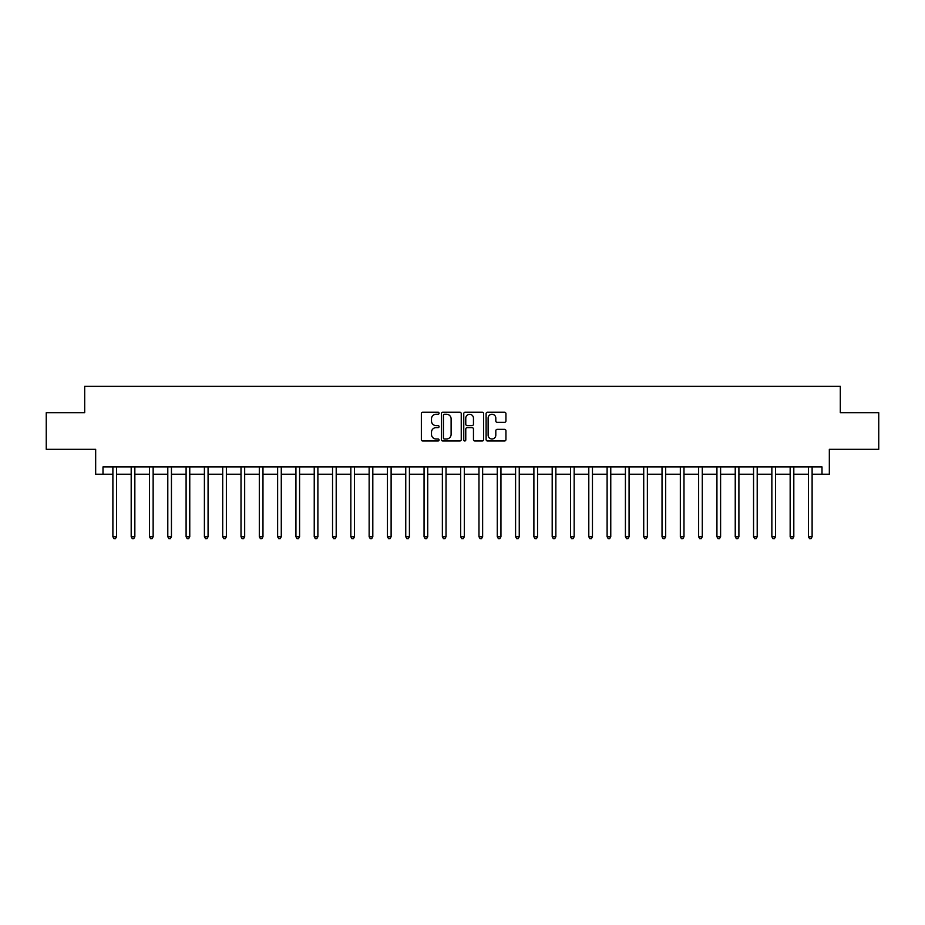 <?xml version="1.0" encoding="UTF-8"?>
<svg xmlns="http://www.w3.org/2000/svg" width="925" height="925" viewBox="0 0 925 925"><rect width="100%" height="100%" fill="white"/><g stroke="black" fill="none" stroke-linecap="round" stroke-linejoin="round"><path stroke-width="1.39" d="M439.074 413.255A1.006 1.006 0 0 0 438.068 412.249L422.794 412.249A1.434 1.434 0 0 0 421.349 413.683L421.349 439.56A1.434 1.434 0 0 0 422.794 440.994L438.068 440.994A1.006 1.006 0 0 0 439.074 439.988A1.006 1.006 0 0 0 438.068 438.982L436.091 438.982A4.602 4.602 0 0 1 431.489 434.38L431.489 432.229A4.602 4.602 0 0 1 436.091 427.627L438.068 427.627A1.006 1.006 0 0 0 439.074 426.622A1.006 1.006 0 0 0 438.068 425.616L436.091 425.616A4.602 4.602 0 0 1 431.489 421.014L431.489 418.863A4.602 4.602 0 0 1 436.091 414.261L438.068 414.261A1.006 1.006 0 0 0 439.074 413.255M504.507 422.378A1.434 1.434 0 0 0 505.94 420.944L505.94 413.683A1.434 1.434 0 0 0 504.507 412.249L487.544 412.249A1.434 1.434 0 0 0 486.111 413.683L486.111 439.56A1.434 1.434 0 0 0 487.544 440.994L504.507 440.994A1.434 1.434 0 0 0 505.94 439.56L505.94 430.796A1.434 1.434 0 0 0 504.507 429.35L497.245 429.35A1.434 1.434 0 0 0 495.812 430.796L495.812 435.143A3.85 3.85 0 0 1 491.961 438.982A3.85 3.85 0 0 1 488.123 435.143L488.123 418.112A3.85 3.85 0 0 1 491.961 414.261A3.85 3.85 0 0 1 495.812 418.112L495.812 420.944A1.434 1.434 0 0 0 497.245 422.378L504.507 422.378M102.999 474.213L102.999 466.894L822.001 466.894L822.001 474.213L829.332 474.213L829.332 449.319L878.75 449.319L878.75 412.712L840.305 412.712L840.305 386.349L84.695 386.349L84.695 412.712L46.25 412.712L46.25 449.319L95.668 449.319L95.668 474.213L112.885 474.213M461.24 413.683A1.434 1.434 0 0 0 459.806 412.249L442.844 412.249A1.434 1.434 0 0 0 441.41 413.683L441.41 439.56A1.434 1.434 0 0 0 442.844 440.994L459.806 440.994A1.434 1.434 0 0 0 461.24 439.56L461.24 413.683M465.194 412.249L482.156 412.249A1.434 1.434 0 0 1 483.59 413.683L483.59 439.56A1.434 1.434 0 0 1 482.156 440.994L474.895 440.994A1.434 1.434 0 0 1 473.461 439.56L473.461 429.061A1.434 1.434 0 0 0 472.028 427.627L467.206 427.627A1.434 1.434 0 0 0 465.772 429.061L465.772 439.988A1.006 1.006 0 0 1 464.766 440.994A1.006 1.006 0 0 1 463.76 439.988L463.76 413.683A1.434 1.434 0 0 1 465.194 412.249M116.538 474.213L131.188 474.213M134.842 474.213L149.492 474.213M153.145 474.213L167.795 474.213M171.449 474.213L186.098 474.213M189.764 474.213L204.402 474.213M208.067 474.213L222.705 474.213M226.371 474.213L241.009 474.213M244.674 474.213L259.312 474.213M262.978 474.213L277.627 474.213M281.281 474.213L295.931 474.213M299.584 474.213L314.234 474.213M317.888 474.213L332.538 474.213M336.203 474.213L350.841 474.213M354.506 474.213L369.144 474.213M372.81 474.213L387.448 474.213M391.113 474.213L405.751 474.213M409.417 474.213L424.055 474.213M427.72 474.213L442.37 474.213M446.023 474.213L460.673 474.213M464.327 474.213L478.977 474.213M482.63 474.213L497.28 474.213M500.945 474.213L515.583 474.213M519.249 474.213L533.887 474.213M537.552 474.213L552.19 474.213M555.856 474.213L570.494 474.213M574.159 474.213L588.797 474.213M592.462 474.213L607.112 474.213M610.766 474.213L625.416 474.213M629.069 474.213L643.719 474.213M647.373 474.213L662.022 474.213M665.688 474.213L680.326 474.213M683.991 474.213L698.629 474.213M702.295 474.213L716.933 474.213M720.598 474.213L735.236 474.213M738.902 474.213L753.551 474.213M757.205 474.213L771.855 474.213M775.508 474.213L790.158 474.213M793.812 474.213L808.462 474.213M812.115 474.213L822.001 474.213M444.428 414.261A1.006 1.006 0 0 0 443.422 415.267L443.422 437.976A1.006 1.006 0 0 0 444.428 438.982L446.509 438.982A4.602 4.602 0 0 0 451.111 434.38L451.111 418.863A4.602 4.602 0 0 0 446.509 414.261L444.428 414.261M473.461 418.181A3.85 3.85 0 0 0 469.611 414.331A3.85 3.85 0 0 0 465.772 418.181L465.772 424.182A1.434 1.434 0 0 0 467.206 425.616L472.028 425.616A1.434 1.434 0 0 0 473.461 424.182L473.461 418.181M116.723 466.894L116.642 467.079A1.468 1.468 0 0 0 116.538 467.622L116.538 536.743L112.885 536.743L112.885 467.622A1.468 1.468 0 0 0 112.769 467.079L112.7 466.894M116.538 536.743L115.44 538.651L113.983 538.651L112.885 536.743M135.027 466.894L134.946 467.079A1.468 1.468 0 0 0 134.842 467.622L134.842 536.743L131.188 536.743L131.188 467.622A1.468 1.468 0 0 0 131.072 467.079L131.003 466.894M134.842 536.743L133.743 538.651L132.287 538.651L131.188 536.743M153.33 466.894L153.261 467.079A1.468 1.468 0 0 0 153.145 467.622L153.145 536.743L149.492 536.743L149.492 467.622A1.468 1.468 0 0 0 149.387 467.079L149.307 466.894M153.145 536.743L152.047 538.651L150.59 538.651L149.492 536.743M171.634 466.894L171.564 467.079A1.468 1.468 0 0 0 171.449 467.622L171.449 536.743L167.795 536.743L167.795 467.622A1.468 1.468 0 0 0 167.691 467.079L167.61 466.894M171.449 536.743L170.362 538.651L168.893 538.651L167.795 536.743M189.937 466.894L189.868 467.079A1.468 1.468 0 0 0 189.764 467.622L189.764 536.743L186.098 536.743L186.098 467.622A1.468 1.468 0 0 0 185.994 467.079L185.913 466.894M189.764 536.743L188.665 538.651L187.197 538.651L186.098 536.743M208.241 466.894L208.171 467.079A1.468 1.468 0 0 0 208.067 467.622L208.067 536.743L204.402 536.743L204.402 467.622A1.468 1.468 0 0 0 204.298 467.079L204.217 466.894M208.067 536.743L206.969 538.651L205.5 538.651L204.402 536.743M226.544 466.894L226.475 467.079A1.468 1.468 0 0 0 226.371 467.622L226.371 536.743L222.705 536.743L222.705 467.622A1.468 1.468 0 0 0 222.601 467.079L222.532 466.894M226.371 536.743L225.272 538.651L223.804 538.651L222.705 536.743M244.859 466.894L244.778 467.079A1.468 1.468 0 0 0 244.674 467.622L244.674 536.743L241.009 536.743L241.009 467.622A1.468 1.468 0 0 0 240.905 467.079L240.835 466.894M244.674 536.743L243.576 538.651L242.107 538.651L241.009 536.743M263.162 466.894L263.082 467.079A1.468 1.468 0 0 0 262.978 467.622L262.978 536.743L259.312 536.743L259.312 467.622A1.468 1.468 0 0 0 259.208 467.079L259.139 466.894M262.978 536.743L261.879 538.651L260.411 538.651L259.312 536.743M281.466 466.894L281.385 467.079A1.468 1.468 0 0 0 281.281 467.622L281.281 536.743L277.627 536.743L277.627 467.622A1.468 1.468 0 0 0 277.512 467.079L277.442 466.894M281.281 536.743L280.183 538.651L278.726 538.651L277.627 536.743M299.769 466.894L299.688 467.079A1.468 1.468 0 0 0 299.584 467.622L299.584 536.743L295.931 536.743L295.931 467.622A1.468 1.468 0 0 0 295.827 467.079L295.746 466.894M299.584 536.743L298.486 538.651L297.029 538.651L295.931 536.743M318.073 466.894L318.003 467.079A1.468 1.468 0 0 0 317.888 467.622L317.888 536.743L314.234 536.743L314.234 467.622A1.468 1.468 0 0 0 314.13 467.079L314.049 466.894M317.888 536.743L316.789 538.651L315.333 538.651L314.234 536.743M336.376 466.894L336.307 467.079A1.468 1.468 0 0 0 336.203 467.622L336.203 536.743L332.538 536.743L332.538 467.622A1.468 1.468 0 0 0 332.433 467.079L332.353 466.894M336.203 536.743L335.104 538.651L333.636 538.651L332.538 536.743M354.68 466.894L354.61 467.079A1.468 1.468 0 0 0 354.506 467.622L354.506 536.743L350.841 536.743L350.841 467.622A1.468 1.468 0 0 0 350.737 467.079L350.656 466.894M354.506 536.743L353.408 538.651L351.939 538.651L350.841 536.743M372.983 466.894L372.914 467.079A1.468 1.468 0 0 0 372.81 467.622L372.81 536.743L369.144 536.743L369.144 467.622A1.468 1.468 0 0 0 369.04 467.079L368.971 466.894M372.81 536.743L371.711 538.651L370.243 538.651L369.144 536.743M391.287 466.894L391.217 467.079A1.468 1.468 0 0 0 391.113 467.622L391.113 536.743L387.448 536.743L387.448 467.622A1.468 1.468 0 0 0 387.344 467.079L387.274 466.894M391.113 536.743L390.015 538.651L388.546 538.651L387.448 536.743M409.602 466.894L409.521 467.079A1.468 1.468 0 0 0 409.417 467.622L409.417 536.743L405.751 536.743L405.751 467.622A1.468 1.468 0 0 0 405.647 467.079L405.578 466.894M409.417 536.743L408.318 538.651L406.85 538.651L405.751 536.743M427.905 466.894L427.824 467.079A1.468 1.468 0 0 0 427.72 467.622L427.72 536.743L424.055 536.743L424.055 467.622A1.468 1.468 0 0 0 423.951 467.079L423.881 466.894M427.72 536.743L426.622 538.651L425.153 538.651L424.055 536.743M446.208 466.894L446.127 467.079A1.468 1.468 0 0 0 446.023 467.622L446.023 536.743L442.37 536.743L442.37 467.622A1.468 1.468 0 0 0 442.254 467.079L442.185 466.894M446.023 536.743L444.925 538.651L443.468 538.651L442.37 536.743M464.512 466.894L464.431 467.079A1.468 1.468 0 0 0 464.327 467.622L464.327 536.743L460.673 536.743L460.673 467.622A1.468 1.468 0 0 0 460.569 467.079L460.488 466.894M464.327 536.743L463.228 538.651L461.772 538.651L460.673 536.743M482.815 466.894L482.746 467.079A1.468 1.468 0 0 0 482.63 467.622L482.63 536.743L478.977 536.743L478.977 467.622A1.468 1.468 0 0 0 478.873 467.079L478.792 466.894M482.63 536.743L481.532 538.651L480.075 538.651L478.977 536.743M501.119 466.894L501.049 467.079A1.468 1.468 0 0 0 500.945 467.622L500.945 536.743L497.28 536.743L497.28 467.622A1.468 1.468 0 0 0 497.176 467.079L497.095 466.894M500.945 536.743L499.847 538.651L498.378 538.651L497.28 536.743M519.422 466.894L519.353 467.079A1.468 1.468 0 0 0 519.249 467.622L519.249 536.743L515.583 536.743L515.583 467.622A1.468 1.468 0 0 0 515.479 467.079L515.398 466.894M519.249 536.743L518.15 538.651L516.682 538.651L515.583 536.743M537.726 466.894L537.656 467.079A1.468 1.468 0 0 0 537.552 467.622L537.552 536.743L533.887 536.743L533.887 467.622A1.468 1.468 0 0 0 533.783 467.079L533.713 466.894M537.552 536.743L536.454 538.651L534.985 538.651L533.887 536.743M556.029 466.894L555.96 467.079A1.468 1.468 0 0 0 555.856 467.622L555.856 536.743L552.19 536.743L552.19 467.622A1.468 1.468 0 0 0 552.086 467.079L552.017 466.894M555.856 536.743L554.757 538.651L553.289 538.651L552.19 536.743M574.344 466.894L574.263 467.079A1.468 1.468 0 0 0 574.159 467.622L574.159 536.743L570.494 536.743L570.494 467.622A1.468 1.468 0 0 0 570.39 467.079L570.32 466.894M574.159 536.743L573.061 538.651L571.592 538.651L570.494 536.743M592.647 466.894L592.567 467.079A1.468 1.468 0 0 0 592.462 467.622L592.462 536.743L588.797 536.743L588.797 467.622A1.468 1.468 0 0 0 588.693 467.079L588.624 466.894M592.462 536.743L591.364 538.651L589.896 538.651L588.797 536.743M610.951 466.894L610.87 467.079A1.468 1.468 0 0 0 610.766 467.622L610.766 536.743L607.112 536.743L607.112 467.622A1.468 1.468 0 0 0 606.997 467.079L606.927 466.894M610.766 536.743L609.668 538.651L608.211 538.651L607.112 536.743M629.254 466.894L629.173 467.079A1.468 1.468 0 0 0 629.069 467.622L629.069 536.743L625.416 536.743L625.416 467.622A1.468 1.468 0 0 0 625.312 467.079L625.231 466.894M629.069 536.743L627.971 538.651L626.514 538.651L625.416 536.743M647.558 466.894L647.488 467.079A1.468 1.468 0 0 0 647.373 467.622L647.373 536.743L643.719 536.743L643.719 467.622A1.468 1.468 0 0 0 643.615 467.079L643.534 466.894M647.373 536.743L646.274 538.651L644.817 538.651L643.719 536.743M665.861 466.894L665.792 467.079A1.468 1.468 0 0 0 665.688 467.622L665.688 536.743L662.022 536.743L662.022 467.622A1.468 1.468 0 0 0 661.918 467.079L661.837 466.894M665.688 536.743L664.589 538.651L663.121 538.651L662.022 536.743M684.165 466.894L684.095 467.079A1.468 1.468 0 0 0 683.991 467.622L683.991 536.743L680.326 536.743L680.326 467.622A1.468 1.468 0 0 0 680.222 467.079L680.141 466.894M683.991 536.743L682.893 538.651L681.424 538.651L680.326 536.743M702.468 466.894L702.399 467.079A1.468 1.468 0 0 0 702.295 467.622L702.295 536.743L698.629 536.743L698.629 467.622A1.468 1.468 0 0 0 698.525 467.079L698.456 466.894M702.295 536.743L701.196 538.651L699.728 538.651L698.629 536.743M720.783 466.894L720.702 467.079A1.468 1.468 0 0 0 720.598 467.622L720.598 536.743L716.933 536.743L716.933 467.622A1.468 1.468 0 0 0 716.829 467.079L716.759 466.894M720.598 536.743L719.5 538.651L718.031 538.651L716.933 536.743M739.087 466.894L739.006 467.079A1.468 1.468 0 0 0 738.902 467.622L738.902 536.743L735.236 536.743L735.236 467.622A1.468 1.468 0 0 0 735.132 467.079L735.063 466.894M738.902 536.743L737.803 538.651L736.335 538.651L735.236 536.743M757.39 466.894L757.309 467.079A1.468 1.468 0 0 0 757.205 467.622L757.205 536.743L753.551 536.743L753.551 467.622A1.468 1.468 0 0 0 753.436 467.079L753.366 466.894M757.205 536.743L756.107 538.651L754.638 538.651L753.551 536.743M775.693 466.894L775.612 467.079A1.468 1.468 0 0 0 775.508 467.622L775.508 536.743L771.855 536.743L771.855 467.622A1.468 1.468 0 0 0 771.739 467.079L771.67 466.894M775.508 536.743L774.41 538.651L772.953 538.651L771.855 536.743M793.997 466.894L793.928 467.079A1.468 1.468 0 0 0 793.812 467.622L793.812 536.743L790.158 536.743L790.158 467.622A1.468 1.468 0 0 0 790.054 467.079L789.973 466.894M793.812 536.743L792.713 538.651L791.257 538.651L790.158 536.743M812.3 466.894L812.231 467.079A1.468 1.468 0 0 0 812.115 467.622L812.115 536.743L808.462 536.743L808.462 467.622A1.468 1.468 0 0 0 808.357 467.079L808.277 466.894M812.115 536.743L811.017 538.651L809.56 538.651L808.462 536.743"/></g></svg>
